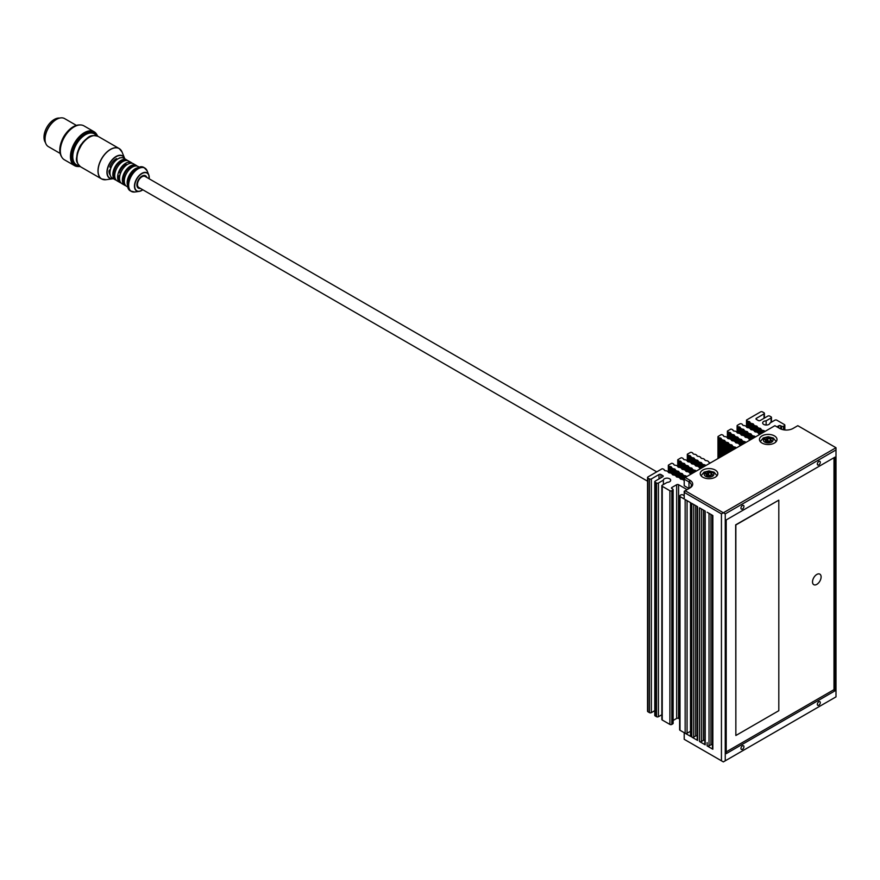 <?xml version="1.0" encoding="UTF-8"?>
<svg xmlns="http://www.w3.org/2000/svg" width="880" height="880" viewBox="0 0 880 880"><rect width="100%" height="100%" fill="white"/><g stroke="black" fill="none" stroke-linecap="round" stroke-linejoin="round"><path stroke-width="1.32" d="M835.043 690.811L835.043 457.105L726.209 519.937L726.209 753.643L835.043 690.811L833.525 689.931M743.941 506.396A2.112 1.221 -60 0 1 743.017 508.53A2.112 1.221 -60 0 1 741.389 509.091A2.112 1.221 -60 0 1 741.389 506.649A2.112 1.221 -60 0 1 743.501 505.428A2.112 1.221 -60 0 1 743.941 506.396M817.322 464.035A2.112 1.221 -60 0 1 818.246 461.901A2.112 1.221 -60 0 1 819.874 461.34A2.112 1.221 -60 0 1 819.874 463.782A2.112 1.221 -60 0 1 817.762 465.003A2.112 1.221 -60 0 1 817.322 464.035M816.816 574.453A6.072 3.509 -60 0 1 819.852 574.156A6.072 3.509 -60 0 1 819.852 581.163A6.072 3.509 -60 0 1 813.78 584.672A6.072 3.509 -60 0 1 812.845 579.81A6.072 3.509 -60 0 1 816.816 574.453M813.769 584.672A6.072 3.509 120 0 0 819.852 581.163A6.072 3.509 120 0 0 819.852 574.145M726.209 751.883L833.998 689.645L833.998 457.71M778.811 500.148L735.669 524.843L735.856 735.504L778.811 710.699L778.811 500.148L735.856 524.953L735.856 735.504M764.819 439.901A1.738 1.001 180 0 1 765.732 440.781A1.738 1.001 180 0 1 765.468 441.309L766.172 441.716A1.738 1.001 180 0 1 768.614 442.09L769.571 441.947A1.738 1.001 180 0 1 769.571 441.914A1.738 1.001 180 0 1 771.364 440.913L771.617 440.363A1.738 1.001 180 0 1 770.704 439.472A1.738 1.001 180 0 1 770.968 438.944L770.264 438.548A1.738 1.001 180 0 1 767.822 438.163L766.865 438.306A1.738 1.001 180 0 1 766.865 438.35A1.738 1.001 180 0 1 765.072 439.351L764.819 439.901M770.704 440.935L770.264 440.968A1.738 1.001 180 0 1 767.822 440.594L766.865 440.704A1.738 1.001 180 0 1 766.865 440.77A1.738 1.001 180 0 1 765.732 441.705M705.628 474.067A1.738 1.001 180 0 1 706.541 474.958A1.738 1.001 180 0 1 706.288 475.486L706.981 475.882A1.738 1.001 180 0 1 709.423 476.267L710.38 476.124A1.738 1.001 180 0 1 710.38 476.08A1.738 1.001 180 0 1 712.173 475.079L712.426 474.529A1.738 1.001 180 0 1 711.513 473.649A1.738 1.001 180 0 1 711.777 473.121L711.073 472.714A1.738 1.001 180 0 1 708.631 472.34L707.674 472.483A1.738 1.001 180 0 1 707.674 472.516A1.738 1.001 180 0 1 705.881 473.517L705.628 474.067M711.513 475.112L711.073 475.145A1.738 1.001 180 0 1 708.631 474.76L707.674 474.881M707.674 472.549L707.674 474.914A1.738 1.001 180 0 1 707.674 474.947A1.738 1.001 180 0 1 706.541 475.882M707.124 742.621L707.124 745.921A1.353 0.781 0 0 0 709.027 745.921L709.027 513.326M707.124 745.921L712.844 749.232L712.844 515.526L707.124 512.226M712.448 515.306L712.448 748.682A1.353 0.781 0 0 0 712.844 749.232M710.941 514.426L710.941 744.821A1.353 0.781 180 0 1 712.448 744.667M710.941 744.821L709.027 745.921M699.479 741.51L705.21 744.821L705.21 511.115L699.479 507.815L699.479 741.51A1.353 0.781 0 0 0 701.393 741.51L701.393 508.915M704.814 510.895L704.814 744.271A1.353 0.781 0 0 0 705.21 744.821M703.296 510.015L703.296 740.41A1.353 0.781 180 0 1 704.814 740.256M703.296 740.41L701.393 741.51M691.845 737.11L697.576 740.41L697.576 506.715L691.845 503.404L691.845 737.11A1.353 0.781 0 0 0 693.748 737.11L693.748 504.504M697.18 506.484L697.18 739.86A1.353 0.781 0 0 0 697.576 740.41M695.662 505.604L695.662 735.999A1.353 0.781 180 0 1 697.18 735.845M695.662 735.999L693.748 737.11M685.157 733.249L690.888 736.549L690.888 502.854L685.157 499.543L685.157 733.249A1.353 0.781 0 0 0 687.071 733.249L687.071 500.643M690.492 502.623L690.492 735.999A1.353 0.781 0 0 0 690.888 736.549M690.492 731.269L687.071 733.249M817.322 704.352A2.112 1.221 -60 0 1 818.246 702.218A2.112 1.221 -60 0 1 819.874 701.657A2.112 1.221 -60 0 1 819.874 704.099A2.112 1.221 -60 0 1 817.762 705.32A2.112 1.221 -60 0 1 817.322 704.352M725.252 513.876L836 449.944L836 696.872L725.252 760.804L725.252 513.876L723.349 512.776L721.435 513.876L721.435 760.804L723.349 761.904L725.252 760.804M743.941 746.713A2.112 1.221 -60 0 1 743.017 748.847A2.112 1.221 -60 0 1 741.389 749.408A2.112 1.221 -60 0 1 741.389 746.966A2.112 1.221 -60 0 1 743.501 745.745A2.112 1.221 -60 0 1 743.941 746.713M721.435 760.804L684.211 739.31L684.211 732.699L680.009 730.268L680.009 496.573A1.353 0.781 180 0 1 679.613 496.012A1.353 0.781 180 0 1 680.009 495.462L680.955 494.912A1.353 0.781 180 0 1 682.869 494.912L683.727 495.407A1.353 0.781 0 0 0 684.211 495.594M679.613 496.012L679.613 729.718A1.353 0.781 0 0 0 680.009 730.268M679.613 719.015L678.579 718.421L678.579 484.715A1.353 0.781 0 0 0 676.665 484.715L676.665 718.421A1.353 0.781 180 0 1 678.579 718.421M676.665 718.421L673.145 720.456M672.749 723.877A1.353 0.781 0 0 0 673.145 723.327L673.145 489.621A1.353 0.781 180 0 1 672.749 490.171L672.749 723.877L671.792 724.427L671.792 490.721A1.353 0.781 180 0 1 669.889 490.721L662.244 486.321A1.353 0.781 180 0 1 661.848 485.76A1.353 0.781 180 0 1 662.244 485.21L667.205 482.361A3.641 2.101 180 0 0 670.67 480.249A3.641 2.101 180 0 0 667.106 478.148A3.641 2.101 180 0 0 663.377 480.15L658.427 483.01A1.353 0.781 180 0 1 656.524 483.01L655.182 482.24A1.353 0.781 180 0 1 654.786 481.69A1.353 0.781 180 0 1 655.182 481.14L662.827 476.729A1.353 0.781 0 0 0 663.212 476.179A1.353 0.781 0 0 0 662.827 475.629L662.827 476.729M661.848 485.76L661.848 719.466A1.353 0.781 0 0 0 662.244 720.016L669.889 724.427A1.353 0.781 0 0 0 671.792 724.427M661.848 714.736L658.427 716.716L658.427 483.01M654.786 481.69L654.786 715.385A1.353 0.781 0 0 0 655.182 715.935L656.524 716.716A1.353 0.781 0 0 0 658.427 716.716M654.786 710.655L651.365 712.635L651.365 478.929A1.353 0.781 180 0 1 649.451 478.929L647.933 478.049A1.353 0.781 180 0 1 647.537 477.499A1.353 0.781 180 0 1 647.933 476.949L661.815 468.93A1.353 0.781 0 0 0 662.024 468.82A1.353 0.781 180 0 1 663.168 469.018L663.861 469.392A1.353 0.781 180 0 1 664.29 469.942A1.353 0.781 0 0 0 664.719 470.492L664.884 470.58A1.353 0.781 0 0 0 665.863 470.789A1.353 0.781 180 0 1 666.842 470.998L667.81 471.515A1.353 0.781 180 0 1 668.239 472.065A1.353 0.781 0 0 0 668.668 472.615L668.69 465.971A1.353 0.781 180 0 1 668.327 465.443A1.353 0.781 180 0 1 668.437 465.135A1.353 0.781 180 0 1 668.613 465.003L671.363 463.419A1.353 0.781 0 0 0 671.572 463.309A1.353 0.781 180 0 1 672.716 463.507L673.398 463.881A1.353 0.781 180 0 1 673.827 464.431A1.353 0.781 0 0 0 674.256 464.981L674.421 465.069A1.353 0.781 0 0 0 675.411 465.278A1.353 0.781 180 0 1 676.39 465.487L677.347 466.004A1.353 0.781 180 0 1 677.776 466.554A1.353 0.781 0 0 0 678.205 467.104L678.37 467.192A1.353 0.781 0 0 0 679.36 467.401A1.353 0.781 180 0 1 680.339 467.61L681.307 468.138A1.353 0.781 180 0 1 681.736 468.688A1.353 0.781 0 0 0 682.165 469.238L682.33 469.326A1.353 0.781 0 0 0 683.309 469.535A1.353 0.781 180 0 1 684.288 469.744L685.256 470.261A1.353 0.781 180 0 1 685.685 470.811A1.353 0.781 0 0 0 686.114 471.361L686.279 471.449A1.353 0.781 0 0 0 687.258 471.658A1.353 0.781 180 0 1 688.237 471.867L689.205 472.384A1.353 0.781 180 0 1 689.634 472.934A1.353 0.781 0 0 0 690.063 473.484L690.228 473.572A1.353 0.781 0 0 0 691.207 473.781A1.353 0.781 180 0 1 691.559 473.803M647.537 477.499L647.537 711.205A1.353 0.781 0 0 0 647.933 711.755L649.451 712.635A1.353 0.781 0 0 0 651.365 712.635M836 447.733L723.349 512.776L685.157 490.721L684.211 492.382L684.211 491.282L689.931 487.971A9.449 5.456 0 0 0 689.931 480.249L685.157 477.499L684.211 479.149L684.211 478.049L774.906 425.689L779.669 428.439A9.449 5.456 0 0 0 793.045 428.439L797.808 425.689L836 447.733L836 449.944M684.211 485.76L684.211 479.149L688.985 481.91A8.096 4.675 180 0 1 691.35 485.21A8.096 4.675 180 0 1 688.996 488.51L684.211 485.76M680.009 496.573L684.211 498.993L684.211 492.382L721.435 513.876M715.231 470.052A8.778 5.071 180 0 1 717.805 473.638A8.778 5.071 180 0 1 709.027 478.709A8.778 5.071 180 0 1 700.249 473.638A8.778 5.071 180 0 1 705.672 468.963A8.778 5.071 180 0 1 715.231 470.052M762.014 443.047A8.778 5.071 180 0 1 759.44 439.461A8.778 5.071 180 0 1 768.218 434.401A8.778 5.071 180 0 1 776.996 439.461A8.778 5.071 180 0 1 771.573 444.147A8.778 5.071 180 0 1 762.014 443.047M776.908 426.844L778.811 425.744L778.811 427.944M780.725 428.967L780.725 425.744A1.353 0.781 0 0 0 778.811 425.744M780.725 425.744L781.583 426.239L781.583 429.297M783.497 429.781L783.497 426.239A1.353 0.781 180 0 1 781.583 426.239M783.497 426.239L784.443 425.689L784.443 429.924M766.128 425.029L766.128 420.827A3.641 2.101 180 0 0 762.663 422.928A3.641 2.101 180 0 0 766.216 425.04A3.641 2.101 180 0 0 769.945 423.038L774.906 420.178A1.353 0.781 180 0 1 776.809 420.178L784.443 424.589A1.353 0.781 180 0 1 784.839 425.139A1.353 0.781 180 0 1 784.443 425.689M766.128 420.827L771.078 417.967L771.078 422.378M756.382 419.408L756.382 418.297A1.353 0.781 0 0 0 755.986 418.847A1.353 0.781 0 0 0 756.382 419.408L758.285 420.508A1.353 0.781 0 0 0 760.199 420.508L767.833 416.097A1.353 0.781 180 0 1 769.747 416.097L771.078 416.867A1.353 0.781 180 0 1 771.474 417.417A1.353 0.781 180 0 1 771.078 417.967M756.382 418.297L764.016 413.897L764.016 418.297M749.397 428.109L749.397 421.597A1.353 0.781 0 0 0 748.451 421.355A1.353 0.781 180 0 1 747.494 421.102L746.856 420.706A1.353 0.781 180 0 1 746.493 420.178A1.353 0.781 180 0 1 746.515 420.046A1.353 0.781 0 0 0 746.702 419.925L760.584 411.906A1.353 0.781 180 0 1 762.487 411.906L764.016 412.786A1.353 0.781 180 0 1 764.412 413.336A1.353 0.781 180 0 1 764.016 413.897M749.397 421.597L749.551 428.186M753.082 430.089L753.082 423.874A1.353 0.781 0 0 0 752.136 423.632A1.353 0.781 180 0 1 751.179 423.379L750.277 422.829A1.353 0.781 180 0 1 749.914 422.29A1.353 0.781 180 0 1 749.914 422.257A1.353 0.781 0 0 0 749.914 422.224A1.353 0.781 0 0 0 749.551 421.696M753.082 423.874L753.236 430.166M756.767 432.091L756.767 426.162A1.353 0.781 0 0 0 755.81 425.909A1.353 0.781 180 0 1 754.864 425.667L753.962 425.106A1.353 0.781 180 0 1 753.599 424.578A1.353 0.781 180 0 1 753.599 424.545A1.353 0.781 0 0 0 753.599 424.501A1.353 0.781 0 0 0 753.236 423.973M756.767 426.162L756.921 432.157M760.452 434.027L760.452 428.439A1.353 0.781 0 0 0 759.495 428.197A1.353 0.781 180 0 1 758.549 427.944L757.647 427.383A1.353 0.781 180 0 1 757.284 426.855A1.353 0.781 180 0 1 757.284 426.822A1.353 0.781 0 0 0 757.284 426.789A1.353 0.781 0 0 0 756.921 426.25M760.452 428.439L760.606 433.939M764.137 431.904L764.137 430.716A1.353 0.781 0 0 0 763.18 430.474A1.353 0.781 180 0 1 762.223 430.221L761.332 429.671A1.353 0.781 180 0 1 760.969 429.132A1.353 0.781 0 0 0 760.969 429.066A1.353 0.781 0 0 0 760.606 428.538M764.137 430.716L764.291 431.816M764.654 431.453L764.654 431.607A1.353 0.781 180 0 1 764.654 431.42A1.353 0.781 180 0 1 764.654 431.376A1.353 0.781 0 0 0 764.654 431.343A1.353 0.781 0 0 0 764.291 430.815M739.86 433.62L739.86 427.108A1.353 0.781 0 0 0 738.903 426.866A1.353 0.781 180 0 1 737.946 426.613L737.462 426.316A1.353 0.781 180 0 1 737.099 425.788A1.353 0.781 180 0 1 737.495 425.238L739.75 423.94A1.353 0.781 180 0 1 741.62 423.918L742.137 424.193A1.353 0.781 180 0 1 742.566 424.743A1.353 0.781 0 0 0 742.995 425.293L743.16 425.381A1.353 0.781 0 0 0 744.139 425.59A1.353 0.781 180 0 1 745.129 425.799L746.086 426.316A1.353 0.781 180 0 1 746.515 426.877A1.353 0.781 0 0 0 746.944 427.427L747.109 427.515A1.353 0.781 0 0 0 748.088 427.724A1.353 0.781 180 0 1 749.078 427.933L750.035 428.45A1.353 0.781 180 0 1 750.464 429A1.353 0.781 0 0 0 750.893 429.55L751.058 429.638A1.353 0.781 0 0 0 752.048 429.847A1.353 0.781 180 0 1 753.027 430.056L753.984 430.573A1.353 0.781 180 0 1 754.413 431.123A1.353 0.781 0 0 0 754.842 431.673L755.007 431.761A1.353 0.781 0 0 0 755.997 431.97A1.353 0.781 180 0 1 756.976 432.179L757.933 432.696A1.353 0.781 180 0 1 758.362 433.246A1.353 0.781 0 0 0 758.791 433.807L758.956 433.895A1.353 0.781 0 0 0 759.946 434.104A1.353 0.781 180 0 1 760.298 434.115M739.86 427.108L740.014 433.697M743.534 435.6L743.534 429.385A1.353 0.781 0 0 0 742.588 429.143A1.353 0.781 180 0 1 741.631 428.89L740.729 428.34A1.353 0.781 180 0 1 740.366 427.812A1.353 0.781 0 0 0 740.377 427.735A1.353 0.781 0 0 0 740.014 427.207M743.534 429.385L743.688 435.688M747.219 437.602L747.219 431.673A1.353 0.781 0 0 0 746.273 431.42A1.353 0.781 180 0 1 745.316 431.178L744.414 430.617A1.353 0.781 180 0 1 744.051 430.089A1.353 0.781 180 0 1 744.051 430.056A1.353 0.781 0 0 0 744.051 430.012A1.353 0.781 0 0 0 743.688 429.484M747.219 431.673L747.373 437.668M750.904 439.538L750.904 433.95A1.353 0.781 0 0 0 749.947 433.708A1.353 0.781 180 0 1 749.001 433.455L748.099 432.894A1.353 0.781 180 0 1 747.736 432.366A1.353 0.781 0 0 0 747.736 432.3A1.353 0.781 0 0 0 747.373 431.761M750.904 433.95L751.058 439.45M754.589 437.415L754.589 436.227A1.353 0.781 0 0 0 753.632 435.985A1.353 0.781 180 0 1 752.686 435.732L751.784 435.182A1.353 0.781 180 0 1 751.421 434.643A1.353 0.781 180 0 1 751.421 434.61A1.353 0.781 0 0 0 751.421 434.577A1.353 0.781 0 0 0 751.058 434.049M754.589 436.227L754.743 437.327M755.139 437.096A1.353 0.781 180 0 1 755.106 436.931A1.353 0.781 0 0 0 755.106 436.854A1.353 0.781 0 0 0 754.743 436.326M668.668 472.615L668.833 472.703A1.353 0.781 0 0 0 669.812 472.912A1.353 0.781 180 0 1 670.791 473.121L671.759 473.649A1.353 0.781 180 0 1 672.188 474.199A1.353 0.781 0 0 0 672.617 474.749L672.782 474.837A1.353 0.781 0 0 0 673.761 475.046A1.353 0.781 180 0 1 674.74 475.255L675.708 475.772A1.353 0.781 180 0 1 676.137 476.322A1.353 0.781 0 0 0 676.566 476.872L676.731 476.96A1.353 0.781 0 0 0 677.71 477.169A1.353 0.781 180 0 1 678.689 477.378L679.657 477.895A1.353 0.781 180 0 1 680.086 478.445A1.353 0.781 0 0 0 680.515 478.995L680.68 479.083A1.353 0.781 0 0 0 681.659 479.292A1.353 0.781 180 0 1 682.638 479.501L683.606 480.029A1.353 0.781 180 0 1 684.035 480.579A1.353 0.781 0 0 0 684.211 480.942M651.365 478.929L658.999 474.518L658.999 478.929M660.913 477.829L660.913 474.518A1.353 0.781 0 0 0 658.999 474.518M660.913 474.518L662.827 475.629M671.792 490.721L672.749 490.171M671.891 488.576L671.891 487.476A1.353 0.781 0 0 0 671.495 488.026A1.353 0.781 0 0 0 671.891 488.576L672.749 489.071A1.353 0.781 180 0 1 673.145 489.621M671.891 487.476L676.665 484.715M678.579 484.715L687.071 489.621M671.121 473.297L671.121 466.796A1.353 0.781 0 0 0 670.164 466.543A1.353 0.781 180 0 1 669.207 466.301L668.69 465.971M671.121 466.796L671.275 473.385M674.806 475.288L674.806 469.073A1.353 0.781 0 0 0 673.849 468.831A1.353 0.781 180 0 1 672.892 468.578L671.99 468.028A1.353 0.781 180 0 1 671.638 467.489A1.353 0.781 180 0 1 671.638 467.456A1.353 0.781 0 0 0 671.638 467.423A1.353 0.781 0 0 0 671.275 466.895M674.806 469.073L674.96 475.365M678.48 477.29L678.48 471.35A1.353 0.781 0 0 0 677.534 471.108A1.353 0.781 180 0 1 676.577 470.855L675.675 470.305A1.353 0.781 180 0 1 675.312 469.777A1.353 0.781 0 0 0 675.323 469.7A1.353 0.781 0 0 0 674.96 469.172M678.48 471.35L678.634 477.356M682.165 479.336L682.165 473.638A1.353 0.781 0 0 0 681.219 473.385A1.353 0.781 180 0 1 680.262 473.143L679.36 472.582A1.353 0.781 180 0 1 678.997 472.054A1.353 0.781 180 0 1 678.997 472.021A1.353 0.781 0 0 0 678.997 471.977A1.353 0.781 0 0 0 678.634 471.449M682.165 473.638L682.319 479.38M685.85 477.103L685.85 475.915A1.353 0.781 0 0 0 684.893 475.673A1.353 0.781 180 0 1 683.947 475.42L683.045 474.859A1.353 0.781 180 0 1 682.682 474.331A1.353 0.781 0 0 0 682.682 474.265A1.353 0.781 0 0 0 682.319 473.726M685.85 475.915L686.004 477.015M686.4 476.784A1.353 0.781 180 0 1 686.367 476.608A1.353 0.781 180 0 1 686.367 476.575A1.353 0.781 0 0 0 686.367 476.542A1.353 0.781 0 0 0 686.004 476.014M730.312 439.131L730.312 432.619A1.353 0.781 0 0 0 729.355 432.377A1.353 0.781 180 0 1 728.398 432.124L727.76 431.728A1.353 0.781 180 0 1 727.397 431.2A1.353 0.781 180 0 1 727.419 431.068A1.353 0.781 0 0 0 727.606 430.947L730.554 429.242A1.353 0.781 0 0 0 730.763 429.143A1.353 0.781 180 0 1 731.907 429.341L732.589 429.704A1.353 0.781 180 0 1 733.018 430.254A1.353 0.781 0 0 0 733.447 430.804L733.612 430.892A1.353 0.781 0 0 0 734.602 431.101A1.353 0.781 180 0 1 735.581 431.31L736.538 431.838A1.353 0.781 180 0 1 736.967 432.388A1.353 0.781 0 0 0 737.396 432.938L737.561 433.026A1.353 0.781 0 0 0 738.551 433.235A1.353 0.781 180 0 1 739.53 433.444L740.487 433.961A1.353 0.781 180 0 1 740.916 434.511A1.353 0.781 0 0 0 741.345 435.061L741.51 435.149A1.353 0.781 0 0 0 742.5 435.358A1.353 0.781 180 0 1 743.479 435.567L744.447 436.084A1.353 0.781 180 0 1 744.876 436.634A1.353 0.781 0 0 0 745.305 437.184L745.459 437.272A1.353 0.781 0 0 0 746.449 437.481A1.353 0.781 180 0 1 747.428 437.69L748.396 438.207A1.353 0.781 180 0 1 748.825 438.768A1.353 0.781 0 0 0 749.254 439.318L749.419 439.406A1.353 0.781 0 0 0 750.398 439.615A1.353 0.781 180 0 1 750.75 439.626M730.312 432.619L730.466 439.208M733.997 441.111L733.997 434.907A1.353 0.781 0 0 0 733.04 434.654A1.353 0.781 180 0 1 732.083 434.412L731.181 433.851A1.353 0.781 180 0 1 730.818 433.323A1.353 0.781 180 0 1 730.829 433.279A1.353 0.781 0 0 0 730.829 433.246A1.353 0.781 0 0 0 730.466 432.718M733.997 434.907L734.151 441.199M737.671 443.113L737.671 437.184A1.353 0.781 0 0 0 736.725 436.931A1.353 0.781 180 0 1 735.768 436.689L734.866 436.128A1.353 0.781 180 0 1 734.503 435.6A1.353 0.781 180 0 1 734.503 435.567A1.353 0.781 0 0 0 734.503 435.534A1.353 0.781 0 0 0 734.151 434.995M737.671 437.184L737.825 443.179M741.356 445.049L741.356 439.461A1.353 0.781 0 0 0 740.399 439.219A1.353 0.781 180 0 1 739.453 438.966L738.551 438.416A1.353 0.781 180 0 1 738.188 437.877A1.353 0.781 0 0 0 738.188 437.811A1.353 0.781 0 0 0 737.825 437.283M741.356 439.461L741.51 444.961M745.041 442.926L745.041 441.738A1.353 0.781 0 0 0 744.084 441.496A1.353 0.781 180 0 1 743.138 441.243L742.236 440.693A1.353 0.781 180 0 1 741.873 440.165A1.353 0.781 180 0 1 741.873 440.121A1.353 0.781 0 0 0 741.873 440.088A1.353 0.781 0 0 0 741.51 439.56M745.041 441.738L745.195 442.838M745.591 442.607A1.353 0.781 180 0 1 745.558 442.442A1.353 0.781 0 0 0 745.558 442.365A1.353 0.781 0 0 0 745.195 441.837M720.764 456.94L720.764 438.13A1.353 0.781 0 0 0 719.807 437.888A1.353 0.781 180 0 1 718.85 437.635L718.333 437.316A1.353 0.781 180 0 1 717.97 436.777A1.353 0.781 180 0 1 718.08 436.469L721.006 434.753A1.353 0.781 0 0 0 721.215 434.654A1.353 0.781 180 0 1 722.359 434.852L723.041 435.215A1.353 0.781 180 0 1 723.47 435.765A1.353 0.781 0 0 0 723.899 436.315L724.064 436.414A1.353 0.781 0 0 0 725.054 436.612A1.353 0.781 180 0 1 726.033 436.821L727.001 437.349A1.353 0.781 180 0 1 727.43 437.899A1.353 0.781 0 0 0 727.848 438.449L728.013 438.537A1.353 0.781 0 0 0 729.003 438.746A1.353 0.781 180 0 1 729.982 438.955L730.95 439.472A1.353 0.781 180 0 1 731.379 440.022A1.353 0.781 0 0 0 731.808 440.572L731.973 440.66A1.353 0.781 0 0 0 732.952 440.869A1.353 0.781 180 0 1 733.931 441.078L734.899 441.595A1.353 0.781 180 0 1 735.328 442.145A1.353 0.781 0 0 0 735.757 442.695L735.922 442.783A1.353 0.781 0 0 0 736.901 442.992A1.353 0.781 180 0 1 737.88 443.201L738.848 443.729A1.353 0.781 180 0 1 739.277 444.279A1.353 0.781 0 0 0 739.706 444.829L739.871 444.917A1.353 0.781 0 0 0 740.85 445.126A1.353 0.781 180 0 1 741.202 445.137M720.764 438.13L720.918 456.852M724.449 454.817L724.449 440.418A1.353 0.781 0 0 0 723.492 440.165A1.353 0.781 180 0 1 722.535 439.923L721.644 439.362A1.353 0.781 180 0 1 721.281 438.834A1.353 0.781 180 0 1 721.281 438.79A1.353 0.781 0 0 0 721.281 438.757A1.353 0.781 0 0 0 720.918 438.229M724.449 440.418L724.603 454.729M728.123 452.694L728.123 442.695A1.353 0.781 0 0 0 727.177 442.442A1.353 0.781 180 0 1 726.22 442.2L725.318 441.639A1.353 0.781 180 0 1 724.955 441.111A1.353 0.781 0 0 0 724.966 441.045A1.353 0.781 0 0 0 724.603 440.506M728.123 442.695L728.277 452.606M731.808 450.56L731.808 444.972A1.353 0.781 0 0 0 730.862 444.73A1.353 0.781 180 0 1 729.905 444.477L729.003 443.927A1.353 0.781 180 0 1 728.64 443.388A1.353 0.781 180 0 1 728.64 443.355A1.353 0.781 0 0 0 728.64 443.322A1.353 0.781 0 0 0 728.277 442.794M731.808 444.972L731.962 450.472M735.493 448.437L735.493 447.26A1.353 0.781 0 0 0 734.536 447.007A1.353 0.781 180 0 1 733.59 446.765L732.688 446.204A1.353 0.781 180 0 1 732.325 445.676A1.353 0.781 180 0 1 732.325 445.632A1.353 0.781 0 0 0 732.325 445.599A1.353 0.781 0 0 0 731.962 445.071M735.493 447.26L735.647 448.349M736.043 448.118A1.353 0.781 180 0 1 736.01 447.953A1.353 0.781 180 0 1 736.01 447.92A1.353 0.781 0 0 0 736.01 447.887A1.353 0.781 0 0 0 735.647 447.348M680.669 467.786L680.669 461.285A1.353 0.781 0 0 0 679.712 461.032A1.353 0.781 180 0 1 678.755 460.79L678.117 460.394A1.353 0.781 180 0 1 677.754 459.855A1.353 0.781 180 0 1 677.776 459.734A1.353 0.781 0 0 0 677.963 459.613L680.911 457.908A1.353 0.781 0 0 0 681.12 457.798A1.353 0.781 180 0 1 682.264 457.996L682.946 458.37A1.353 0.781 180 0 1 683.375 458.92A1.353 0.781 0 0 0 683.804 459.47L683.969 459.558A1.353 0.781 0 0 0 684.959 459.767A1.353 0.781 180 0 1 685.938 459.976L686.895 460.493A1.353 0.781 180 0 1 687.324 461.043A1.353 0.781 0 0 0 687.753 461.593L687.918 461.681A1.353 0.781 0 0 0 688.908 461.89A1.353 0.781 180 0 1 689.887 462.099L690.844 462.616A1.353 0.781 180 0 1 691.273 463.166A1.353 0.781 0 0 0 691.702 463.727L691.867 463.815A1.353 0.781 0 0 0 692.857 464.024A1.353 0.781 180 0 1 693.836 464.233L694.793 464.75A1.353 0.781 180 0 1 695.222 465.3A1.353 0.781 0 0 0 695.651 465.85L695.816 465.938A1.353 0.781 0 0 0 696.806 466.147A1.353 0.781 180 0 1 697.785 466.356L698.753 466.873A1.353 0.781 180 0 1 699.182 467.423A1.353 0.781 0 0 0 699.611 467.973L699.776 468.061A1.353 0.781 0 0 0 700.755 468.27A1.353 0.781 180 0 1 701.107 468.292M680.669 461.285L680.823 467.874M684.354 469.777L684.354 463.562A1.353 0.781 0 0 0 683.397 463.32A1.353 0.781 180 0 1 682.44 463.067L681.538 462.506A1.353 0.781 180 0 1 681.175 461.978A1.353 0.781 180 0 1 681.186 461.945A1.353 0.781 0 0 0 681.186 461.912A1.353 0.781 0 0 0 680.823 461.373M684.354 463.562L684.508 469.854M688.028 471.779L688.028 465.839A1.353 0.781 0 0 0 687.082 465.597A1.353 0.781 180 0 1 686.125 465.344L685.223 464.794A1.353 0.781 180 0 1 684.86 464.255A1.353 0.781 180 0 1 684.86 464.222A1.353 0.781 0 0 0 684.86 464.189A1.353 0.781 0 0 0 684.508 463.661M688.028 465.839L688.182 471.845M691.713 473.715L691.713 468.127A1.353 0.781 0 0 0 690.756 467.874A1.353 0.781 180 0 1 689.81 467.632L688.908 467.071A1.353 0.781 180 0 1 688.545 466.543A1.353 0.781 180 0 1 688.545 466.51A1.353 0.781 0 0 0 688.545 466.466A1.353 0.781 0 0 0 688.182 465.938M691.713 468.127L691.867 473.627M695.398 471.592L695.398 470.404A1.353 0.781 0 0 0 694.441 470.162A1.353 0.781 180 0 1 693.495 469.909L692.593 469.348A1.353 0.781 180 0 1 692.23 468.82A1.353 0.781 180 0 1 692.23 468.787A1.353 0.781 0 0 0 692.23 468.754A1.353 0.781 0 0 0 691.867 468.215M695.398 470.404L695.552 471.493M695.948 471.273A1.353 0.781 180 0 1 695.915 471.097A1.353 0.781 0 0 0 695.915 471.031A1.353 0.781 0 0 0 695.552 470.503M690.217 462.275L690.217 455.774A1.353 0.781 0 0 0 689.26 455.521A1.353 0.781 180 0 1 688.303 455.279L687.665 454.883A1.353 0.781 180 0 1 687.302 454.344A1.353 0.781 180 0 1 687.324 454.223A1.353 0.781 0 0 0 687.511 454.091L690.47 452.408A1.353 0.781 180 0 1 691.933 452.551L692.494 452.859A1.353 0.781 180 0 1 692.923 453.409A1.353 0.781 0 0 0 693.352 453.959L693.517 454.047A1.353 0.781 0 0 0 694.496 454.256A1.353 0.781 180 0 1 695.486 454.465L696.443 454.982A1.353 0.781 180 0 1 696.872 455.532A1.353 0.781 0 0 0 697.301 456.082L697.466 456.17A1.353 0.781 0 0 0 698.445 456.379A1.353 0.781 180 0 1 699.435 456.588L700.392 457.105A1.353 0.781 180 0 1 700.821 457.655A1.353 0.781 0 0 0 701.25 458.205L701.415 458.304A1.353 0.781 0 0 0 702.405 458.513A1.353 0.781 180 0 1 703.384 458.711L704.341 459.239A1.353 0.781 180 0 1 704.77 459.789A1.353 0.781 0 0 0 705.199 460.339L705.364 460.427A1.353 0.781 0 0 0 706.354 460.636A1.353 0.781 180 0 1 707.333 460.845L708.29 461.362A1.353 0.781 180 0 1 708.719 461.912A1.353 0.781 0 0 0 709.148 462.462L709.313 462.55A1.353 0.781 0 0 0 710.303 462.759A1.353 0.781 180 0 1 710.655 462.781M690.217 455.774L690.371 462.363M693.891 464.266L693.891 458.051A1.353 0.781 0 0 0 692.945 457.809A1.353 0.781 180 0 1 691.988 457.556L691.086 456.995A1.353 0.781 180 0 1 690.723 456.467A1.353 0.781 0 0 0 690.734 456.401A1.353 0.781 0 0 0 690.371 455.862M693.891 458.051L694.045 464.343M697.576 466.268L697.576 460.328A1.353 0.781 0 0 0 696.63 460.086A1.353 0.781 180 0 1 695.673 459.833L694.771 459.283A1.353 0.781 180 0 1 694.408 458.744A1.353 0.781 180 0 1 694.408 458.711A1.353 0.781 0 0 0 694.408 458.678A1.353 0.781 0 0 0 694.045 458.15M697.576 460.328L697.73 466.323M701.261 468.204L701.261 462.616A1.353 0.781 0 0 0 700.304 462.363A1.353 0.781 180 0 1 699.358 462.121L698.456 461.56A1.353 0.781 180 0 1 698.093 461.032A1.353 0.781 0 0 0 698.093 460.955A1.353 0.781 0 0 0 697.73 460.427M701.261 462.616L701.415 468.116M704.946 466.07L704.946 464.893A1.353 0.781 0 0 0 703.989 464.64A1.353 0.781 180 0 1 703.032 464.398L702.141 463.837A1.353 0.781 180 0 1 701.778 463.309A1.353 0.781 180 0 1 701.778 463.276A1.353 0.781 0 0 0 701.778 463.243A1.353 0.781 0 0 0 701.415 462.704M704.946 464.893L705.1 465.982M705.496 465.762A1.353 0.781 180 0 1 705.463 465.586A1.353 0.781 0 0 0 705.463 465.52A1.353 0.781 0 0 0 705.1 464.992M677.776 466.499L677.776 459.987M687.324 460.988L687.324 454.476M727.419 437.833L727.419 431.332M746.515 426.811L746.515 420.31M663.377 484.561L663.377 480.15M647.537 481.184L138.776 187.451A6.347 3.663 -60 0 1 138.776 180.125A6.347 3.663 -60 0 1 145.123 176.462L656.755 471.845M139.931 188.122A6.754 3.894 -60 0 1 138.578 187.803A6.754 3.894 -60 0 1 138.578 180.004A6.754 3.894 -60 0 1 145.321 176.11A6.754 3.894 -60 0 1 146.091 176.825A6.754 3.894 -60 0 1 146.278 177.122M96.371 135.685A17.886 10.329 120 0 0 76.483 144.166A17.886 10.329 120 0 0 79.09 165.627M81.389 144.177A10.802 6.237 120 0 0 78.958 148.401M54.219 119.504A14.311 8.261 120 0 0 54.12 119.559A14.311 8.261 120 0 0 44 137.093A14.311 8.261 120 0 0 44 137.203M59.653 118.096A14.586 8.415 120 0 0 54.307 119.449A14.586 8.415 120 0 0 44 137.313A14.586 8.415 120 0 0 45.485 142.615M56.265 119.537A15.521 8.965 120 0 0 56.034 119.669A15.521 8.965 120 0 0 45.045 138.688A15.521 8.965 120 0 0 45.056 138.963M76.384 125.389L64.603 118.591A16.203 9.35 120 0 0 56.507 119.394A16.203 9.35 120 0 0 45.045 139.238A16.203 9.35 120 0 0 48.411 146.652L60.181 153.45M66.253 133.056A16.203 9.35 120 0 0 61.743 140.855M78.958 124.96A18.964 10.956 120 0 0 78.727 124.971A18.964 10.956 120 0 0 63.723 136.796A18.964 10.956 120 0 0 60.984 155.705A18.964 10.956 120 0 0 61.094 155.903M80.289 124.949A19.239 11.11 120 0 0 79.189 124.949A19.239 11.11 120 0 0 63.976 136.939A19.239 11.11 120 0 0 61.193 156.112A19.239 11.11 120 0 0 61.754 157.058M74.074 126.896A19.305 11.143 120 0 0 73.975 126.951A19.305 11.143 120 0 0 60.324 150.59A19.305 11.143 120 0 0 60.324 150.7M96.701 134.431A19.58 11.308 120 0 0 94.072 131.714L83.952 125.873A19.58 11.308 120 0 0 74.173 126.841A19.58 11.308 120 0 0 60.324 150.81A19.58 11.308 120 0 0 64.383 159.775L74.503 165.616A19.58 11.308 120 0 0 78.166 166.54M94.072 131.714A19.58 11.308 120 0 0 74.503 143.011A19.58 11.308 120 0 0 74.503 165.616M95.117 132.759A19.305 11.143 120 0 0 74.822 143.198A19.305 11.143 120 0 0 75.922 166.001M94.292 132.231A19.239 11.11 120 0 0 94.094 132.11A19.239 11.11 120 0 0 74.855 143.22A19.239 11.11 120 0 0 74.855 165.44A19.239 11.11 120 0 0 75.053 165.55M97.152 135.157A19.239 11.11 120 0 0 97.02 134.937A19.239 11.11 120 0 0 94.479 132.33A19.239 11.11 120 0 0 75.24 143.44A19.239 11.11 120 0 0 75.24 165.66A19.239 11.11 120 0 0 78.771 166.562A19.239 11.11 120 0 0 79.024 166.551M97.669 136.147A18.975 10.956 120 0 0 97.273 135.377A18.975 10.956 120 0 0 75.79 143.759A18.975 10.956 120 0 0 79.277 166.562A18.975 10.956 120 0 0 80.146 166.518M119.196 158.257L119.845 158.015M117.447 159.203L116.479 158.642A10.131 5.841 120 0 0 109.846 166.848L110.803 168.223M120.186 157.916A10.131 5.841 120 0 0 119.537 157.839M110.594 168.905L109.021 170.852A10.131 5.841 120 0 0 110.242 175.131M109.846 166.848L111.056 167.541M110.055 171.446L109.021 170.852M128.744 163.768L129.393 163.526M126.995 164.714L126.027 164.153A10.131 5.841 120 0 0 119.394 172.359L120.351 173.734M132.33 163.339A11.473 6.622 120 0 0 131.461 162.646A11.473 6.622 120 0 0 130.042 162.162A11.473 6.622 120 0 0 119.372 170.412A11.473 6.622 120 0 0 119.977 182.523A11.473 6.622 120 0 0 121.022 182.941M129.734 163.427A10.131 5.841 120 0 0 129.085 163.35M120.131 174.416L118.569 176.363A10.131 5.841 120 0 0 119.79 180.653M119.394 172.359L120.604 173.052M119.603 176.957L118.569 176.363M127.556 160.578A11.473 6.622 120 0 0 126.687 159.896L123.816 158.235A11.473 6.622 120 0 0 122.397 157.751A11.473 6.622 120 0 0 111.738 166.001A11.473 6.622 120 0 0 112.343 178.112L115.214 179.773A11.473 6.622 120 0 0 116.248 180.18M137.104 166.089A11.473 6.622 120 0 0 136.235 165.407L133.364 163.746A11.473 6.622 120 0 0 131.945 163.262A11.473 6.622 120 0 0 121.286 171.512A11.473 6.622 120 0 0 121.891 183.623L124.751 185.284A11.473 6.622 120 0 0 125.785 185.691M138.501 167.64A11.473 6.622 120 0 0 129.525 174.79A11.473 6.622 120 0 0 127.831 186.131M134.464 170.346A10.131 5.841 120 0 0 128.942 177.87L129.14 178.156M126.687 159.896A11.473 6.622 120 0 0 115.214 166.518A11.473 6.622 120 0 0 115.214 179.773M124.96 160.666A10.131 5.841 120 0 0 115.885 166.903A10.131 5.841 120 0 0 115.016 177.892M131.461 162.646L128.59 160.996A11.473 6.622 120 0 0 117.117 167.618A11.473 6.622 120 0 0 117.117 180.873L119.977 182.523M136.235 165.407A11.473 6.622 120 0 0 124.751 172.029A11.473 6.622 120 0 0 124.751 185.284M134.508 166.177A10.131 5.841 120 0 0 125.433 172.425A10.131 5.841 120 0 0 124.564 183.403M139.491 167.288L138.138 166.507A11.473 6.622 120 0 0 126.665 173.129A11.473 6.622 120 0 0 126.665 186.384L128.007 187.165M146.773 177.419A7.161 4.136 120 0 0 141.955 176.11A7.161 4.136 120 0 0 136.895 184.877A7.161 4.136 120 0 0 140.426 188.408M145.178 176.033A6.754 3.894 120 0 0 145.035 175.945A6.754 3.894 120 0 0 141.801 176.198M136.895 184.712A6.754 3.894 120 0 0 138.292 187.638A6.754 3.894 120 0 0 138.435 187.715M765.072 439.989L765.072 439.351M771.65 438.141A4.862 2.805 0 0 0 763.521 439.406A4.862 2.805 0 0 0 769.472 442.838A4.862 2.805 0 0 0 771.65 438.141M770.264 440.968L770.264 438.548M766.865 440.737L766.865 438.383M767.822 440.594L767.822 438.163M705.881 474.166L705.881 473.517M712.47 472.318A4.862 2.805 0 0 0 704.33 473.572A4.862 2.805 0 0 0 710.281 477.015A4.862 2.805 0 0 0 712.47 472.318M711.073 475.145L711.073 472.714M708.631 474.76L708.631 472.34M689.931 480.249L688.985 481.91L688.985 488.521M647.933 711.755L647.933 478.049M669.207 466.301L669.207 472.857M678.117 467.049L678.117 460.394M687.665 461.538L687.665 454.883M688.303 455.279L688.303 461.824M718.333 458.348L718.333 437.316M718.85 437.635L718.85 458.04M727.76 438.394L727.76 431.728M737.462 432.971L737.462 426.316M737.946 426.613L737.946 433.169M719.807 457.49L719.807 437.888M721.644 456.434L721.644 439.362M722.535 439.923L722.535 455.917M723.492 455.367L723.492 440.165M725.318 454.311L725.318 441.639M726.22 442.2L726.22 453.794M727.177 453.244L727.177 442.442M729.003 452.188L729.003 443.927M729.905 444.477L729.905 451.66M730.862 451.11L730.862 444.73M732.688 450.054L732.688 446.204M733.59 446.765L733.59 449.537M734.536 448.987L734.536 447.007M703.032 464.398L703.032 467.181M703.989 466.631L703.989 464.64M702.141 467.698L702.141 463.837M699.358 462.121L699.358 467.786M700.304 468.237L700.304 462.363M698.456 466.719L698.456 461.56M695.673 459.833L695.673 465.861M696.63 466.147L696.63 460.086M694.771 464.728L694.771 459.283M691.988 457.556L691.988 463.87M692.945 464.024L692.945 457.809M691.086 462.792L691.086 456.995M689.26 461.912L689.26 455.521M693.495 469.909L693.495 472.692M694.441 472.142L694.441 470.162M692.593 473.209L692.593 469.348M689.81 467.632L689.81 473.308M690.756 473.748L690.756 467.874M688.908 472.23L688.908 467.071M686.125 465.344L686.125 471.372M687.082 471.658L687.082 465.597M685.223 470.25L685.223 464.794M682.44 463.067L682.44 469.381M683.397 469.535L683.397 463.32M681.538 468.303L681.538 462.506M681.186 462.011L681.186 468.072L681.175 461.978M678.755 460.79L678.755 467.346M679.712 467.423L679.712 461.032M689.689 480.678L689.689 482.372M689.535 482.262L689.535 480.942M683.947 475.42L683.947 480.315M684.893 477.653L684.893 475.673M683.045 479.721L683.045 474.859M680.262 473.143L680.262 478.819M681.219 479.27L681.219 473.385M679.36 477.741L679.36 472.582M676.577 470.855L676.577 476.883M677.534 477.169L677.534 471.108M675.675 475.761L675.675 470.305M672.892 468.578L672.892 474.892M673.849 475.046L673.849 468.831M671.99 473.814L671.99 468.028M670.164 472.934L670.164 466.543M743.138 441.243L743.138 444.026M744.084 443.476L744.084 441.496M742.236 444.543L742.236 440.693M739.453 438.966L739.453 444.642M740.399 445.093L740.399 439.219M738.551 443.564L738.551 438.416M735.768 436.689L735.768 442.706M736.725 442.992L736.725 436.931M734.866 441.584L734.866 436.128M732.083 434.412L732.083 440.715M733.04 440.869L733.04 434.654M731.181 439.648L731.181 433.851M730.829 433.356L730.829 439.406L730.818 433.323M728.398 432.124L728.398 438.68M729.355 438.757L729.355 432.377M752.686 435.732L752.686 438.515M753.632 437.965L753.632 435.985M751.784 439.032L751.784 435.182M749.001 433.455L749.001 439.131M749.947 439.582L749.947 433.708M748.099 438.053L748.099 432.894M745.316 431.178L745.316 437.195M746.273 437.481L746.273 431.42M744.414 436.073L744.414 430.617M741.631 428.89L741.631 435.204M742.588 435.358L742.588 429.143M740.729 434.137L740.729 428.34M738.903 433.246L738.903 426.866M762.223 430.221L762.223 433.004M763.18 432.454L763.18 430.474M761.332 433.521L761.332 429.671M758.549 427.944L758.549 433.62M759.495 434.071L759.495 428.197M757.647 432.542L757.647 427.383M754.864 425.667L754.864 431.684M755.81 431.97L755.81 425.909M753.962 430.562L753.962 425.106M751.179 423.379L751.179 429.693M752.136 429.847L752.136 423.632M750.277 428.615L750.277 422.829M747.494 421.102L747.494 427.658M748.451 427.735L748.451 421.355M746.856 427.372L746.856 420.706M649.451 478.929L649.451 712.635M655.182 715.935L655.182 482.24M656.524 483.01L656.524 716.716M662.244 720.016L662.244 486.321M669.889 490.721L669.889 724.427M690.888 502.854L690.888 735.449M697.576 506.715L697.576 739.31M705.21 511.115L705.21 743.721M124.652 158.719A12.716 7.348 120 0 0 121.341 155.595A12.716 7.348 120 0 0 108.185 166.936A12.716 7.348 120 0 0 113.179 178.596M137.269 168.344A13.233 7.634 120 0 0 127.82 184.712M91.421 136.268A16.555 9.559 120 0 0 77.121 161.04M80.575 166.793C74.162 160.578 77.033 158.631 77.264 153.021L82.918 142.175C88.055 138.105 88.858 133.826 98.131 136.389A17.556 10.131 120 0 0 80.575 146.52A17.556 10.131 120 0 0 80.575 166.793L101.618 178.937A17.556 10.131 120 0 0 103.499 179.63M120.714 149.82A17.556 10.131 120 0 0 119.174 148.533A17.556 10.131 120 0 0 101.618 158.675A17.556 10.131 120 0 0 101.618 178.937L106.073 179.707A17.512 10.109 120 0 1 101.728 158.741A17.512 10.109 120 0 1 122.056 152.009L119.174 148.533L98.131 136.389M122.056 152.009L124.817 158.818A12.958 7.48 120 0 0 124.63 158.312A12.958 7.48 120 0 0 109.604 163.284A12.958 7.48 120 0 0 112.805 178.783A12.958 7.48 120 0 0 113.344 178.695L106.073 179.707M144.463 167.838A13.497 7.799 120 0 0 144.122 167.618A13.497 7.799 120 0 0 130.614 175.417A13.497 7.799 120 0 0 130.614 191.004A13.497 7.799 120 0 0 130.988 191.191M146.025 169.026A13.497 7.799 120 0 0 144.826 168.025A13.497 7.799 120 0 0 131.329 175.824A13.497 7.799 120 0 0 131.329 191.411A13.497 7.799 120 0 0 132.781 191.95M147.07 170.72A13.464 7.777 120 0 0 131.439 175.89A13.464 7.777 120 0 0 134.783 192.005L130.614 191.004C121.319 186.725 135.762 161.7 144.122 167.618L147.07 170.72L148.764 174.867A10.461 6.039 120 0 0 136.62 178.882A10.461 6.039 120 0 0 139.216 191.4A10.461 6.039 120 0 0 142.835 189.794L139.216 191.4L134.783 192.005M149.182 178.805A10.461 6.039 120 0 0 148.764 174.867L149.204 178.816M149.138 178.772A10.23 5.907 120 0 0 142.23 173.448A10.23 5.907 120 0 0 134.728 186.45A10.23 5.907 120 0 0 142.791 189.772M765.732 441.738L765.732 440.781M766.865 440.77L766.865 438.35M770.704 440.968L770.704 439.472M760.265 441.606L763.224 437.943L768.185 436.722L773.278 437.987L776.171 441.606M706.541 475.915L706.541 474.958M707.674 474.947L707.674 472.516M711.513 475.145L711.513 473.649M701.074 475.772L704.033 472.12L708.994 470.899L714.087 472.153L716.991 475.772M668.327 472.329L668.327 465.443M677.754 466.422L677.754 459.855M687.302 460.911L687.302 454.344M717.97 458.557L717.97 436.777M727.397 437.767L727.397 431.2M737.099 425.788L737.099 432.696M746.493 426.745L746.493 420.178M764.412 413.336L764.412 418.077M771.474 417.417L771.474 422.147M784.839 425.139L784.839 429.968M45.045 138.688L45.045 139.238"/></g></svg>
